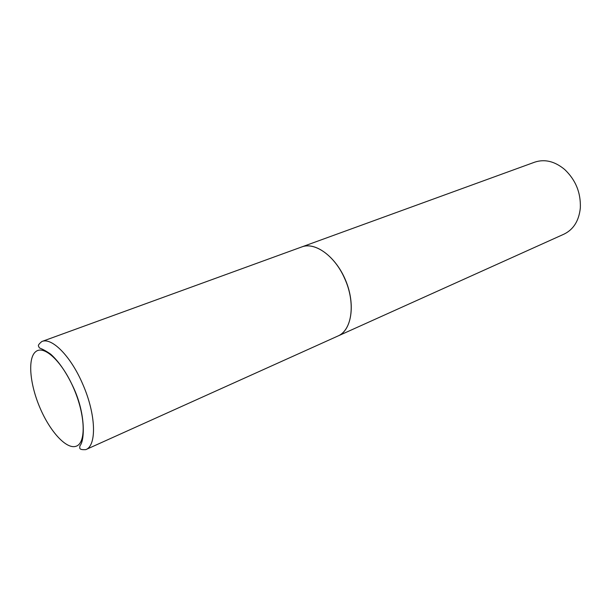 <?xml version="1.0" encoding="UTF-8"?>
<svg xmlns="http://www.w3.org/2000/svg" width="611" height="611" viewBox="0 0 611 611"><rect width="100%" height="100%" fill="white"/><g stroke="black" fill="none" stroke-linecap="round" stroke-linejoin="round"><path stroke-width="0.92" d="M41.838 341.518L301.674 246.966C314.764 241.605 334.836 255.78 344.68 278.555C355.854 302.827 352.073 330.452 337.891 336.035L85.8 449.635C78.185 450.024 79.926 447.878 79.896 445.778C84.708 440.997 85.761 414.525 73.87 388.443C66.859 373.191 59.152 361.781 50.751 354.22C42.243 348.262 39.058 348.255 39.15 347.56C38.982 345.963 36.355 346.139 41.838 341.518C51.874 337.096 70.998 356.404 82.844 384.395C96.042 414.334 96.935 445.656 85.8 449.635M301.75 246.936L301.819 246.913C315.536 241.589 336.218 256.971 345.849 280.9C355.655 304.767 351.577 330.215 338.036 335.974L337.959 336.004M301.819 246.913L534.717 162.159C544.768 158.845 554.742 161.281 564.648 169.468C575.699 179.955 580.931 192.809 580.328 208.03C578.953 220.808 573.5 229.515 563.991 234.15L338.036 335.974M73.771 388.497C85.273 415.014 86.227 442.227 76.604 446.053C67.141 450.269 50.362 432.237 40.066 408.041C29.649 383.907 27.419 357.679 35.965 351.47C44.336 344.879 62.398 361.911 73.771 388.497"/></g></svg>
